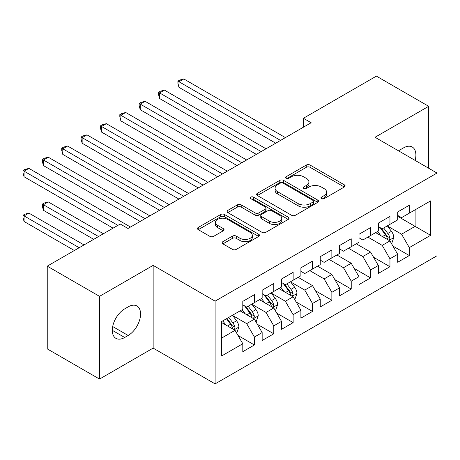 <?xml version="1.0" encoding="UTF-8"?>
<svg xmlns="http://www.w3.org/2000/svg" width="460" height="460" viewBox="0 0 460 460"><rect width="100%" height="100%" fill="white"/><g stroke="black" fill="none" stroke-linecap="round" stroke-linejoin="round"><path stroke-width="0.69" d="M321.465 198.674A1.88 1.087 0 0 0 324.122 198.674L344.316 187.019A2.685 1.552 0 0 0 345.103 185.92A2.685 1.552 0 0 0 344.316 184.822L310.109 165.071A2.685 1.552 0 0 0 306.308 165.071L286.114 176.732A1.88 1.087 0 0 0 285.562 177.497A1.88 1.087 0 0 0 286.114 178.267A1.88 1.087 0 0 0 288.776 178.267L291.387 176.761A8.602 4.968 0 0 1 303.548 176.761L306.4 178.405A8.602 4.968 0 0 1 308.919 181.913A8.602 4.968 0 0 1 306.4 185.426L303.79 186.933A1.88 1.087 0 0 0 303.238 187.703A1.88 1.087 0 0 0 303.79 188.473A1.88 1.087 0 0 0 306.446 188.473L309.062 186.961A8.602 4.968 0 0 1 321.224 186.961L324.076 188.606A8.602 4.968 0 0 1 326.594 192.119A8.602 4.968 0 0 1 324.076 195.632L321.465 197.139A1.88 1.087 0 0 0 320.913 197.909A1.88 1.087 0 0 0 321.465 198.674L321.465 197.139M222.876 241.661A2.685 1.552 0 0 0 222.088 242.759A2.685 1.552 0 0 0 222.876 243.857L232.472 249.395A2.685 1.552 0 0 0 236.273 249.395L258.698 236.452A2.685 1.552 0 0 0 259.486 235.353A2.685 1.552 0 0 0 258.698 234.255L224.492 214.504A2.685 1.552 0 0 0 220.685 214.504L198.26 227.453A2.685 1.552 0 0 0 197.472 228.551A2.685 1.552 0 0 0 198.26 229.643L209.858 236.336A2.685 1.552 0 0 0 213.658 236.336L223.255 230.799A2.685 1.552 0 0 0 224.043 229.701A2.685 1.552 0 0 0 223.255 228.603L217.505 225.285A7.187 4.151 0 0 1 215.401 222.347A7.187 4.151 0 0 1 219.84 218.511A7.187 4.151 0 0 1 227.671 219.414L250.194 232.415A7.187 4.151 0 0 1 252.298 235.353A7.187 4.151 0 0 1 247.859 239.189A7.187 4.151 0 0 1 240.028 238.286L236.273 236.118A2.685 1.552 0 0 0 232.472 236.118L222.876 241.661L222.876 243.857M99.521 296.343L99.521 379.069L153.151 348.105L153.151 265.38L99.521 296.343L47.242 266.162L120.238 224.02L127.983 228.488L311.144 122.739L303.404 118.272L303.404 127.213M153.151 265.38L215.113 301.15L437 173.046L437 255.766L215.113 383.876L215.113 301.15M428.674 168.239L428.674 106.306L375.044 137.275L437 173.046M428.674 106.306L376.395 76.124L303.404 118.272M291.577 215.274A2.685 1.552 0 0 0 295.377 215.274L317.803 202.325A2.685 1.552 0 0 0 318.59 201.227A2.685 1.552 0 0 0 317.803 200.129L283.596 180.377A2.685 1.552 0 0 0 279.795 180.377L257.37 193.327A2.685 1.552 0 0 0 256.582 194.425A2.685 1.552 0 0 0 257.37 195.523L291.577 215.274M251.562 199.082A1.88 1.087 0 0 1 253.471 199.347L253.471 197.11L288.253 217.195A2.685 1.552 0 0 1 289.041 218.287A2.685 1.552 0 0 1 288.253 219.386L265.822 232.334A2.685 1.552 0 0 1 262.022 232.334L227.815 212.583L227.815 210.387A2.685 1.552 0 0 0 227.027 211.485A2.685 1.552 0 0 0 227.815 212.583M227.815 210.387L237.412 204.849A2.685 1.552 0 0 1 241.212 204.849L255.087 212.859A2.685 1.552 0 0 0 258.888 212.859L265.253 209.179A2.685 1.552 0 0 0 266.041 208.087A2.685 1.552 0 0 0 265.253 206.988L250.809 198.651A1.88 1.087 0 0 1 250.257 197.88A1.88 1.087 0 0 1 251.419 196.874A1.88 1.087 0 0 1 253.471 197.11M397.693 216.303L415.121 226.366L415.121 209.823L430.612 200.882L409.314 213.175L409.314 205.24L397.693 211.945L397.693 219.886L389.948 224.353L389.948 216.418L378.333 223.123L378.333 231.064L370.587 235.531L370.587 227.596L358.972 234.301L358.972 242.242L351.227 246.709L351.227 238.774L339.606 245.485L339.606 253.42L331.861 257.887L331.861 249.952L320.246 256.663L320.246 264.598L312.501 269.071L312.501 261.13L300.886 267.841L300.886 275.776L293.141 280.249L293.141 272.308L281.52 279.019L281.52 286.954L273.78 291.427L273.78 283.486L262.16 290.197L262.16 298.132L254.414 302.605L254.414 294.67L242.799 301.375L242.799 309.31L221.501 321.609L221.501 356.04L242.799 343.741L235.054 330.326L221.501 322.5M430.612 200.882L430.612 235.307L409.314 247.606L401.568 234.192L387.527 226.09M392.949 246.1L409.314 255.541L409.314 247.606M409.314 255.541L397.693 262.252L397.693 254.311L389.948 258.784L382.202 245.37L367.879 237.095M373.589 257.278L389.948 266.719L389.948 258.784M389.948 266.719L378.333 273.43L378.333 265.495L370.587 269.962L362.842 256.548L348.513 248.279M354.229 268.456L370.587 277.903L370.587 269.962M370.587 277.903L358.972 284.608L358.972 276.673L351.227 281.14L343.482 267.726L329.153 259.457M334.863 279.634L351.227 289.081L351.227 281.14M351.227 289.081L339.606 295.786L339.606 287.851L331.861 292.318L324.122 278.904L309.793 270.635M315.502 290.812L331.861 300.259L331.861 292.318M331.861 300.259L320.246 306.964L320.246 299.029L312.501 303.502L304.756 290.087L290.72 281.98M296.142 301.99L312.501 311.437L312.501 303.502M312.501 311.437L300.886 318.142L300.886 310.207L293.141 314.68L285.395 301.266L271.36 293.158M276.776 313.168L293.141 322.615L293.141 314.68M293.141 322.615L281.52 329.32L281.52 321.385L273.78 325.858L266.035 312.443L251.994 304.336M257.416 324.346L273.78 333.793L273.78 325.858M273.78 333.793L262.16 340.503L262.16 332.563L254.414 337.036L246.669 323.622L232.633 315.514M238.056 335.524L254.414 344.971L254.414 337.036M254.414 344.971L242.799 351.681L242.799 343.741M242.799 304.842L246.669 307.079L254.414 302.605M221.501 338.152L235.054 330.326M262.16 293.664L266.035 295.895L273.78 291.427M246.669 323.622L254.414 319.148L240.085 310.879M262.16 332.563L254.414 319.148M281.52 282.486L285.395 284.717L293.141 280.249M266.035 312.443L273.78 307.97L259.452 299.696M281.52 321.385L273.78 307.97M300.886 271.302L304.756 273.539L312.501 269.071M285.395 301.266L293.141 296.792L278.812 288.518M300.886 310.207L293.141 296.792M320.246 260.124L324.122 262.361L331.861 257.887M304.756 290.087L312.501 285.614L298.172 277.34M320.246 299.029L312.501 285.614M339.606 248.946L343.482 251.183L351.227 246.709M324.122 278.904L331.861 274.436L317.538 266.162M339.606 287.851L331.861 274.436M358.972 237.768L362.842 240.005L370.587 235.531M343.482 267.726L351.227 263.258L336.898 254.984M358.972 276.673L351.227 263.258M378.333 226.59L382.202 228.827L389.948 224.353M362.842 256.548L370.587 252.08L356.258 243.806M378.333 265.495L370.587 252.08M397.693 215.412L401.568 217.649L409.314 213.175M382.202 245.37L389.948 240.902L375.624 232.628M397.693 254.311L389.948 240.902M47.242 266.162L47.242 348.887L99.521 379.069M153.151 348.105L215.113 383.876M401.568 234.192L415.121 226.366L430.612 235.307M415.133 160.419A17.526 10.12 120 0 0 412.263 147.027A17.526 10.12 120 0 0 403.506 147.896L400.016 149.902A17.526 10.12 120 0 0 398.555 150.851M124.689 308.867A17.526 10.12 120 0 0 113.24 324.306A17.526 10.12 120 0 0 115.926 338.353A17.526 10.12 120 0 0 124.689 337.485L128.173 335.472A17.526 10.12 120 0 0 139.621 320.028A17.526 10.12 120 0 0 136.936 305.986A17.526 10.12 120 0 0 128.173 306.854L124.689 308.867M322.213 198.944L324.076 197.869A8.602 4.968 0 0 0 326.594 194.356L326.594 192.119M308.919 181.913L308.919 184.149A8.602 4.968 0 0 1 306.4 187.663L304.537 188.738M344.281 187.036L310.109 167.308A2.685 1.552 0 0 0 306.308 167.308L286.867 178.532M317.768 202.342L283.596 182.614A2.685 1.552 0 0 0 279.795 182.614L257.404 195.54M313.053 201.998A1.88 1.087 0 0 0 313.605 201.227A1.88 1.087 0 0 0 313.053 200.456L283.026 183.12A1.88 1.087 0 0 0 280.364 183.12L277.61 184.713A8.602 4.968 0 0 0 275.091 188.226A8.602 4.968 0 0 0 277.61 191.734L298.132 203.584A8.602 4.968 0 0 0 310.299 203.584L313.053 201.998L313.053 204.228A1.88 1.087 0 0 0 313.605 203.464L313.605 201.227M275.091 188.226L275.091 190.463A8.602 4.968 0 0 0 277.61 193.97L277.61 191.734M313.053 204.228L310.299 205.821A8.602 4.968 0 0 1 298.132 205.821L277.61 193.97M227.849 212.606L237.412 207.086L237.412 204.849M266.041 208.087L266.041 210.318A2.685 1.552 0 0 1 265.253 211.416L258.888 215.096A2.685 1.552 0 0 1 255.087 215.096L241.212 207.086A2.685 1.552 0 0 0 237.412 207.086M253.471 199.347L288.213 219.408M269.485 221.168A7.187 4.151 0 0 0 277.317 222.071A7.187 4.151 0 0 0 281.756 218.236A7.187 4.151 0 0 0 279.651 215.297L271.716 210.72A2.685 1.552 0 0 0 267.915 210.72L261.55 214.394A2.685 1.552 0 0 0 260.762 215.493A2.685 1.552 0 0 0 261.55 216.591L269.485 221.168L269.485 223.405A7.187 4.151 0 0 0 277.317 224.308A7.187 4.151 0 0 0 281.756 220.472L281.756 218.236M260.762 215.493L260.762 217.73A2.685 1.552 0 0 0 261.55 218.822L261.55 216.591M269.485 223.405L261.55 218.822M252.298 235.353L252.298 237.59A7.187 4.151 0 0 1 247.859 241.419A7.187 4.151 0 0 1 240.028 240.522L236.273 238.355A2.685 1.552 0 0 0 232.472 238.355L222.91 243.875M215.401 222.347L215.401 224.583A7.187 4.151 0 0 0 217.505 227.522L217.505 225.285M223.215 230.816L217.505 227.522M258.664 236.469L224.492 216.74A2.685 1.552 0 0 0 220.685 216.74L198.3 229.666M391.385 243.38L391.845 243.11L393.783 237.521A7.256 4.192 -120 0 0 391.466 231.345L387.354 225.854M380.799 235.618L377.671 231.443M376.211 232.967L375.854 232.49M178.963 132.054L236.986 165.554L140.237 109.698L140.237 104.104L145.078 101.309L246.669 159.965M388.585 240.108L389.706 239.096L389.867 237.831A7.256 4.192 -120 0 0 387.791 233.467L383.674 227.976M381.328 228.321L386.406 235.1A3.697 2.133 60 0 1 387.078 236.221L389.867 237.831M380.052 227.585L385.463 234.807A7.256 4.192 60 0 1 387.544 239.171L387.688 239.591M280.554 140.403L178.963 81.748L183.804 78.953L285.395 137.609M275.712 143.198L178.963 87.337L178.963 81.748L177.899 81.132L179.831 80.017L183.804 78.953M178.963 87.337L177.899 83.369L177.899 81.132M261.194 151.581L159.597 92.926L164.439 90.131L266.035 148.787M256.352 154.376L159.597 98.515L159.597 92.926L158.533 92.31L160.471 91.195L164.439 90.131M159.597 98.515L158.533 94.547L158.533 92.31M241.828 162.76L139.173 103.494L141.111 102.373L145.078 101.309M140.237 109.698L139.173 105.725L139.173 103.494M222.467 173.938L120.876 115.287L125.718 112.493L227.309 171.143M217.626 176.732L120.876 120.876L120.876 115.287L119.813 114.672L121.745 113.551L125.718 112.493M120.876 120.876L119.813 116.903L119.813 114.672M203.107 185.115L101.51 126.465L106.352 123.671L207.949 182.321M198.266 187.91L101.51 132.054L101.51 126.465L100.447 125.85L102.384 124.729L106.352 123.671M101.51 132.054L100.447 128.087L100.447 125.85M294.572 299.276L295.038 299.006L296.97 293.417A7.256 4.192 -120 0 0 294.659 287.236L290.542 281.744M283.987 291.508L280.864 287.333M279.398 288.863L279.047 288.385M82.15 187.945L140.179 221.45L43.43 165.589L43.43 159.999L48.265 157.205L149.862 215.861M291.772 296.004L292.899 294.992L293.055 293.727A7.256 4.192 -120 0 0 290.979 289.363L286.867 283.872M284.516 284.211L289.599 290.996A3.697 2.133 60 0 1 290.271 292.117L293.055 293.727M283.239 283.475L288.656 290.703A7.256 4.192 60 0 1 290.731 295.067L290.881 295.487M183.741 196.293L82.15 137.643L86.992 134.849L188.583 193.499M178.905 199.088L82.15 143.232L82.15 137.643L81.087 137.028L83.024 135.907L86.992 134.849M82.15 143.232L81.087 139.265L81.087 137.028M275.212 310.454L275.678 310.184L277.61 304.595A7.256 4.192 -120 0 0 275.293 298.413L271.181 292.922M264.627 302.686L261.498 298.517M260.038 300.041L259.681 299.563M62.79 199.123L113.074 228.154L24.064 176.767L24.064 171.177L28.905 168.383L130.496 227.039M272.412 307.182L273.533 306.17L273.694 304.905A7.256 4.192 -120 0 0 271.618 300.541L267.502 295.05M265.155 295.389L270.233 302.174A3.697 2.133 60 0 1 270.905 303.295L273.694 304.905M263.879 294.653L269.295 301.881A7.256 4.192 60 0 1 271.371 306.245L271.515 306.665M164.381 207.477L62.79 148.821L67.632 146.027L169.222 204.683M159.539 210.272L62.79 154.411L62.79 148.821L61.726 148.206L63.658 147.091L67.632 146.027M62.79 154.411L61.726 150.443L61.726 148.206M255.846 321.632L256.312 321.362L258.25 315.773A7.256 4.192 -120 0 0 255.933 309.591L251.821 304.106M245.266 313.864L242.138 309.695M240.678 311.219L240.321 310.741M103.391 233.743L48.265 201.917L43.43 204.711L43.43 210.306L93.708 239.332M253.046 318.36L254.173 317.348L254.328 316.083A7.256 4.192 -120 0 0 252.252 311.719L248.141 306.228M245.795 306.567L250.872 313.352A3.697 2.133 60 0 1 251.545 314.473L254.328 316.083M244.519 305.831L249.929 313.059A7.256 4.192 60 0 1 252.005 317.423L252.155 317.843M43.43 210.306L42.36 206.333L42.36 204.102L98.549 236.538M42.36 204.102L44.298 202.981L48.265 201.917M145.021 218.655L42.36 159.384L44.298 158.269L48.265 157.205M43.43 165.589L42.36 161.621L42.36 159.384M236.486 332.81L236.952 332.54L238.884 326.951A7.256 4.192 -120 0 0 236.572 320.775L232.455 315.284M225.906 325.047L222.778 320.873M84.03 244.921L28.905 213.101L24.064 215.895L24.064 221.484L74.347 250.51M233.686 329.538L234.813 328.526L234.968 327.261A7.256 4.192 -120 0 0 232.892 322.897L228.781 317.406M226.958 318.458L231.512 324.53A3.697 2.133 60 0 1 232.185 325.651L234.968 327.261M226.458 318.745L230.569 324.237A7.256 4.192 60 0 1 232.645 328.601L232.794 329.021M24.064 221.484L23 217.511L23 215.28L79.189 247.716M23 215.28L24.938 214.159L28.905 213.101M117.915 225.36L23 170.562L24.938 169.447L28.905 168.383M24.064 176.767L23 172.799L23 170.562M324.076 197.869L324.076 195.632M303.79 188.473L303.79 186.933M306.4 187.663L306.4 185.426M286.114 178.267L286.114 176.732M306.308 167.308L306.308 165.071M310.109 167.308L310.109 165.071M344.316 187.019L344.316 184.822M257.37 195.523L257.37 193.327M279.795 182.614L279.795 180.377M283.596 182.614L283.596 180.377M317.803 202.325L317.803 200.129M298.132 205.821L298.132 203.584M310.299 205.821L310.299 203.584M241.212 207.086L241.212 204.849M255.087 215.096L255.087 212.859M258.888 215.096L258.888 212.859M265.253 211.416L265.253 209.179M288.253 219.386L288.253 217.195M232.472 238.355L232.472 236.118M236.273 238.355L236.273 236.118M240.028 240.522L240.028 238.286M223.255 230.799L223.255 228.603M198.26 229.643L198.26 227.453M220.685 216.74L220.685 214.504M224.492 216.74L224.492 214.504M258.698 236.452L258.698 234.255M112.297 330.326L124.689 337.485M112.688 326.531L128.173 335.472M389.039 240.373L393.737 237.665M387.791 233.467L391.466 231.345M382.433 236.561L385.463 234.807M292.232 296.269L296.924 293.555M290.979 289.363L294.659 287.236M285.625 292.451L288.656 290.703M272.866 307.447L277.564 304.733M271.618 300.541L275.293 298.413M266.26 303.629L269.295 301.881M253.506 318.625L258.198 315.911M252.252 311.719L255.933 309.591M246.899 314.812L249.929 313.059M234.146 329.803L238.838 327.094M232.892 322.897L236.572 320.775M227.539 325.99L230.569 324.237"/></g></svg>
